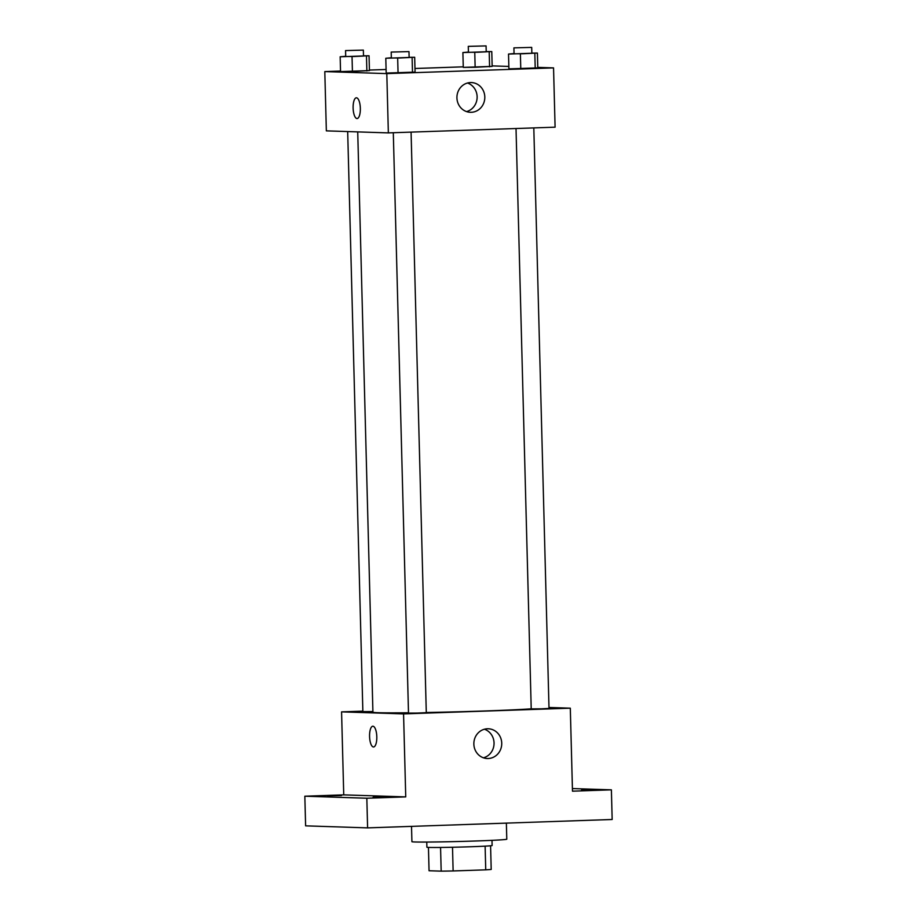 <?xml version="1.0" encoding="UTF-8"?>
<svg xmlns="http://www.w3.org/2000/svg" width="917" height="917" viewBox="0 0 917 917"><rect width="100%" height="100%" fill="white"/><g stroke="black" fill="none" stroke-linecap="round" stroke-linejoin="round"><path stroke-width="1.38" d="M485.116 846.15L485.735 869.843L453.124 870.955A31.866 0.699 -1.5 0 1 441.18 871.15L429.053 870.749L428.445 847.411M485.735 869.843A31.866 0.699 -1.5 0 0 491.203 869.431L490.584 845.783M491.993 840.35L492.12 845.52A32.622 0.711 178.5 0 1 459.532 847.09A32.622 0.711 178.5 0 1 426.898 847.228L426.76 842.058M452.505 847.262L453.124 870.955M440.561 847.457L441.18 871.15M411.515 826.366L411.916 841.691A47.455 1.043 -1.5 0 0 459.383 841.485A47.455 1.043 -1.5 0 0 506.792 839.204L506.367 823.111M572.414 788.563L611.387 789.835L612.166 819.489L367.602 827.879L305.613 825.85L304.834 796.208L343.737 794.867L341.571 711.867L362.857 711.133M581.527 790.076L595.523 789.915L581.527 790.076M611.387 789.835L572.483 791.176L570.305 708.176L403.56 713.896L405.738 796.896L366.834 798.237L367.602 827.879M501.737 743.171A14.878 13.95 -88.1 0 1 487.305 758.519A14.878 13.95 -88.1 0 1 473.86 743.183A14.878 13.95 -88.1 0 1 488.28 728.774A14.878 13.95 -88.1 0 1 501.737 743.171M366.834 798.237L304.834 796.208M373.093 797.228L387.089 797.068L373.093 797.228M327.461 795.738L341.456 795.578L327.461 795.738M405.738 796.896L343.737 794.867M357.722 131.899L372.921 712.2A83.046 1.823 -1.5 0 0 408.489 712.761M426.279 712.498A83.046 1.823 -1.5 0 0 531.218 708.818M403.56 713.896L341.571 711.867M548.985 707.477L570.305 708.176M393.301 132.736L408.501 713.105L417.395 713.071L426.29 712.647L411.08 132.117M347.681 131.567L362.868 711.615L372.898 711.546M533.809 127.91L549.008 708.428L541.695 708.818L531.218 708.898L516.019 128.518M373.54 746.977A10.385 3.611 88 0 1 373.46 746.977A10.385 3.611 88 0 1 369.574 736.603A10.385 3.611 88 0 1 372.829 726.218A10.385 3.611 88 0 1 376.795 736.477A10.385 3.611 88 0 1 373.54 746.977A10.385 3.611 88 0 1 373.46 746.977A10.385 3.611 88 0 1 369.574 736.603A10.385 3.611 88 0 1 372.829 726.218M484.417 729.221A14.878 13.95 -88.1 0 1 494.045 742.919A14.878 13.95 -88.1 0 1 483.477 757.809M537.775 67.377L553.547 67.892L555.094 127.176L388.35 132.896L326.349 130.867L324.801 71.583L340.539 71.045M369.425 70.059L386.091 69.486M414.977 68.488L463.268 66.838M409.131 57.324L414.679 57.278L415.069 72.099L398.058 72.993L386.183 73.085L385.793 58.264L391.341 57.76M486.216 51.616L491.776 51.57L492.165 66.391L475.144 67.285L463.28 67.377L462.89 52.556L468.427 52.063M553.547 67.892L386.802 73.612L324.801 71.583M492.142 65.886L508.843 66.425M363.499 55.822L369.047 55.777L369.436 70.598L352.426 71.503L340.551 71.595L340.161 56.774L345.709 56.269M531.849 53.106L537.408 53.06L537.786 67.881L520.776 68.775L508.912 68.878L508.522 54.057L514.059 53.553M386.802 73.612L388.35 132.896M484.806 96.95A14.878 13.95 -88.1 0 1 470.387 112.298A14.878 13.95 -88.1 0 1 456.93 96.973A14.878 13.95 -88.1 0 1 471.361 82.564A14.878 13.95 -88.1 0 1 484.806 96.95M357.091 118.545A10.385 3.611 88 0 1 357.011 118.545A10.385 3.611 88 0 1 353.114 108.172A10.385 3.611 88 0 1 356.369 97.798A10.385 3.611 88 0 1 360.335 108.046A10.385 3.611 88 0 1 357.091 118.545A10.385 3.611 88 0 1 357 118.545A10.385 3.611 88 0 1 353.125 108.172A10.385 3.611 88 0 1 356.381 97.798M467.498 83.011A14.878 13.95 -88.1 0 1 477.127 96.698A14.878 13.95 -88.1 0 1 466.558 111.599M537.408 53.06L508.522 54.057M513.91 47.867L514.07 53.794L522.965 53.748L531.86 53.324L531.7 47.397L513.91 47.867L531.7 47.397M537.786 67.881L508.912 68.878M534.829 53.461L535.219 68.282M520.386 53.954L520.776 68.775M414.679 57.278L385.793 58.264M391.192 52.074L391.341 58L400.248 57.966L409.131 57.542L408.982 51.604L391.192 52.074L408.982 51.604M415.069 72.099L386.183 73.085M412.111 57.679L412.49 72.5M397.669 58.172L398.058 72.993M491.776 51.57L462.89 52.556M468.278 46.366L468.438 52.292L477.333 52.258L486.228 51.833L486.067 45.907L468.278 46.366L486.067 45.907M492.165 66.391L463.28 67.377M489.197 51.971L489.586 66.792M474.765 52.464L475.144 67.285M369.047 55.777L340.161 56.774M345.56 50.584L345.709 56.51L354.615 56.476L363.499 56.04L363.35 50.114L345.56 50.584L363.35 50.114M369.436 70.598L340.551 71.595M366.479 56.178L366.869 70.999M352.036 56.671L352.426 71.503"/></g></svg>
